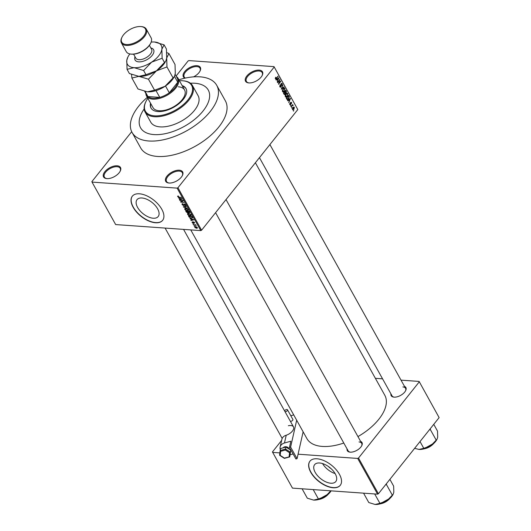 <?xml version="1.0" encoding="UTF-8"?>
<svg xmlns="http://www.w3.org/2000/svg" width="531" height="531" viewBox="0 0 531 531"><rect width="100%" height="100%" fill="white"/><g stroke="black" fill="none" stroke-linecap="round" stroke-linejoin="round"><path stroke-width="0.8" d="M117.132 165.791A9.691 5.018 150.9 0 1 120.232 171.115A9.691 5.018 150.9 0 1 106.904 178.622A9.691 5.018 150.9 0 1 106.758 178.608A9.691 5.018 150.9 0 1 104.899 171.632A9.691 5.018 150.9 0 1 117.132 165.791M120.086 171.394A9.04 4.686 -29.1 0 0 120.185 168.294A9.04 4.686 -29.1 0 0 117.066 166.701A9.04 4.686 -29.1 0 0 107.534 170.272A9.04 4.686 -29.1 0 0 104.388 177.088A9.04 4.686 -29.1 0 0 107.083 178.635M184.994 78.143A9.691 5.018 150.9 0 1 185.438 70.729A9.691 5.018 150.9 0 1 196.968 65.685A9.691 5.018 150.9 0 1 200.061 71.008A9.691 5.018 150.9 0 1 193.589 76.856M199.915 71.293A9.04 4.686 -29.1 0 0 200.021 68.187A9.04 4.686 -29.1 0 0 196.895 66.594A9.04 4.686 -29.1 0 0 187.37 70.165A9.04 4.686 -29.1 0 0 184.217 76.982A9.04 4.686 -29.1 0 0 185.365 78.064M259.128 70.099A9.691 5.018 150.9 0 1 262.221 75.422A9.691 5.018 150.9 0 1 248.893 82.929A9.691 5.018 150.9 0 1 248.747 82.922A9.691 5.018 150.9 0 1 246.888 75.94A9.691 5.018 150.9 0 1 259.128 70.099M262.075 75.707A9.04 4.686 -29.1 0 0 262.181 72.601A9.04 4.686 -29.1 0 0 259.055 71.008A9.04 4.686 -29.1 0 0 249.524 74.579A9.04 4.686 -29.1 0 0 246.377 81.396A9.04 4.686 -29.1 0 0 249.072 82.942M179.292 170.205A9.691 5.018 150.9 0 1 182.392 175.529A9.691 5.018 150.9 0 1 169.057 183.036A9.691 5.018 150.9 0 1 168.918 183.022A9.691 5.018 150.9 0 1 167.059 176.046A9.691 5.018 150.9 0 1 179.292 170.205M182.239 175.807A9.04 4.686 -29.1 0 0 182.345 172.701A9.04 4.686 -29.1 0 0 179.219 171.115A9.04 4.686 -29.1 0 0 169.694 174.686A9.04 4.686 -29.1 0 0 166.542 181.502A9.04 4.686 -29.1 0 0 169.236 183.049M330.846 483.223A13.54 7.195 -141.4 0 0 335.804 481.544A13.54 7.195 -141.4 0 0 332.884 470.506A13.54 7.195 -141.4 0 0 319.589 462.986A13.54 7.195 -141.4 0 0 314.631 464.658A13.54 7.195 -141.4 0 0 317.551 475.696A13.54 7.195 -141.4 0 0 330.846 483.223M333.143 487.757A19.375 10.295 -141.4 0 0 340.232 485.354A19.375 10.295 -141.4 0 0 336.05 469.557A19.375 10.295 -141.4 0 0 317.02 458.791A19.375 10.295 -141.4 0 0 309.931 461.193A19.375 10.295 -141.4 0 0 314.113 476.991A19.375 10.295 -141.4 0 0 333.143 487.757M309.998 461.107A19.375 10.295 -141.4 0 0 314.312 476.891A19.375 10.295 -141.4 0 0 333.276 487.584A19.375 10.295 -141.4 0 0 340.298 485.268M141.969 197.99A13.54 7.195 38.6 0 1 155.264 205.51A13.54 7.195 38.6 0 1 158.185 216.548A13.54 7.195 38.6 0 1 153.233 218.228A13.54 7.195 38.6 0 1 139.938 210.707A13.54 7.195 38.6 0 1 137.018 199.669A13.54 7.195 38.6 0 1 141.969 197.99M155.53 222.761A19.375 10.295 -141.4 0 0 162.619 220.358A19.375 10.295 -141.4 0 0 158.437 204.561A19.375 10.295 -141.4 0 0 139.407 193.795A19.375 10.295 -141.4 0 0 132.319 196.198A19.375 10.295 -141.4 0 0 136.494 211.995A19.375 10.295 -141.4 0 0 155.53 222.761M132.385 196.112A19.375 10.295 -141.4 0 0 136.699 211.896A19.375 10.295 -141.4 0 0 155.663 222.589A19.375 10.295 -141.4 0 0 162.685 220.272M360.609 441.367A8.396 4.348 150.9 0 1 361.77 445.648A8.396 4.348 150.9 0 1 350.214 452.16A8.396 4.348 150.9 0 1 350.095 452.153A8.396 4.348 150.9 0 1 347.068 448.907M361.618 445.934A7.753 4.016 -29.1 0 0 361.691 443.312A7.753 4.016 -29.1 0 0 359.016 441.951M404.483 386.356A8.396 4.348 150.9 0 1 405.644 390.637A8.396 4.348 150.9 0 1 394.088 397.148A8.396 4.348 150.9 0 1 393.969 397.135A8.396 4.348 150.9 0 1 390.935 393.889M405.492 390.922A7.753 4.016 -29.1 0 0 405.565 388.3A7.753 4.016 -29.1 0 0 402.89 386.933M147.286 97.365A48.447 25.096 -29.1 0 0 132.086 132.471A48.447 25.096 -29.1 0 0 148.826 140.994A48.447 25.096 -29.1 0 0 199.862 121.871A48.447 25.096 -29.1 0 0 216.741 85.352A48.447 25.096 -29.1 0 0 200.001 76.829A48.447 25.096 -29.1 0 0 178.894 79.776M132.086 132.471L140.682 147.923A48.447 25.096 -29.1 0 0 157.428 156.446A48.447 25.096 -29.1 0 0 208.464 137.317A48.447 25.096 -29.1 0 0 225.343 100.797L216.741 85.352M190.748 229.896L306.898 438.586A44.571 23.085 -29.1 0 0 322.304 446.425A44.571 23.085 -29.1 0 0 343.796 443.033M153.944 134.582A38.756 20.078 -29.1 0 0 194.777 119.276A38.756 20.078 -29.1 0 0 208.278 90.064A38.756 20.078 -29.1 0 0 194.884 83.248A38.756 20.078 -29.1 0 0 190.423 83.228A38.756 20.078 -29.1 0 1 194.884 83.248A38.756 20.078 -29.1 0 1 208.278 90.064A38.756 20.078 -29.1 0 1 194.777 119.276A38.756 20.078 -29.1 0 1 153.944 134.582A38.756 20.078 -29.1 0 1 140.549 127.759A38.756 20.078 -29.1 0 0 153.944 134.582M92.016 182.087L115.658 224.567L200.771 230.613L177.122 188.127L92.016 182.087L91.876 181.622L131.688 131.701M176.08 76.039L188.08 60.985L188.903 60.594L274.016 66.634L297.798 109.578L274.016 66.634M292.535 109.585L292.953 107.601L294.333 107.328L293.928 109.286L292.535 109.585L292.986 109.917M293.875 106.996L294.333 107.328L293.278 107.255M291.161 107.023L292.727 104.534L292.621 105.191L293.198 105.583L292.448 105.503L291.161 107.023M292.223 105.165L292.714 105.138M293.198 105.583L291.977 105.47M289.787 104.647L289.926 103.2L290.045 104.361L290.543 104.434L290.696 102.31L291.579 102.383L291.479 103.718L290.902 102.569L290.762 104.687L289.767 104.62M289.66 104.335L290.543 104.434M290.696 102.31L291.579 102.383L290.689 102.317M291.333 102.702L290.55 102.549M286.773 99.144L286.275 98.242L288.658 95.248L289.368 96.649L288.625 98.793L287.364 99.642L286.773 99.144L287.497 99.178M283.992 94.146L283.461 93.197L285.851 90.204L286.382 91.159L286.255 92.752L285.565 93.051L285.213 94.206L284.516 94.618L283.992 94.146M285.067 92.673L286.255 92.752L285.233 93.025M281.251 89.221L282.963 85.013L281.437 88.697L283.999 86.865L284.171 87.19L281.251 89.221M277.6 82.663L279.817 79.365L278.808 83.387L280.72 80.984L280.892 81.296L278.503 84.29L279.512 80.267L277.6 82.663M275.304 78.11L275.775 77.207L275.689 78.469L276.054 78.575L278.038 76.159L276.585 78.502L275.397 78.8L275.304 78.11M275.284 78.442L276.054 78.575M275.775 79.092L275.397 78.8M177.122 188.127L177.945 187.735L201.588 230.215L297.798 109.578M177.945 187.735L274.149 67.098M276.166 80.088L275.987 79.769L278.894 77.705L277.235 82.006L277.62 80.526L277.029 79.458L276.166 80.088M279.844 86.792L280.089 84.761L280.142 86.473L280.899 86.58L281.125 83.613L282.266 83.666L282.067 85.484L281.994 84.024L281.098 84.329L281.072 86.885L280.408 87.25L279.844 86.792L281.072 86.885M279.698 86.44L280.899 86.58M281.749 83.254L282.266 83.666L281.145 83.586M281.994 84.024L280.945 83.905M282.917 92.002L283.381 92.036L282.532 91.611L282.412 90.263L283.063 88.929L284.364 88.1L284.981 88.544L284.41 91.266L283.142 92.055M285.731 97.047L286.196 97.08L285.339 96.662L285.22 95.308L285.87 93.98L287.171 93.144L287.789 93.589L287.218 96.31L285.95 97.1M287.696 100.804L287.517 100.485L290.424 98.421L288.764 102.722L289.149 101.235L288.559 100.173L287.696 100.804M290.669 106.14L290.842 105.41L290.669 106.14M291.844 108.251L292.01 107.514L291.844 108.251M293.457 111.145L293.623 110.415L293.457 111.145M194.12 226.093L194.598 226.126L194.12 226.093L194.346 225.814M192.945 223.989L193.423 224.022L192.945 223.989L193.171 223.704M189.979 218.646L193.842 219.821L191.041 220.564L190.861 220.239L191.718 220.046L190.151 218.433M187.635 213.615L188.618 213.396L191.041 214.703L191.08 215.48L189.979 215.765L188.605 215.374L187.602 214.458L187.562 213.694M184.828 208.57L185.81 208.344L188.233 209.659L188.273 210.435L187.171 210.721L185.797 210.329L184.795 209.413L184.755 208.65M182.113 204.594L182.04 203.838L182.677 203.658L182.518 204.647L183.441 205.311L184.111 203.844L185.518 204.78L185.034 205.636L185.133 204.76L184.27 204.15L183.613 205.616L182.113 204.594L182.412 204.216M182.89 203.964L182.518 204.647M183.441 205.311L184.111 203.844M185.591 205.47L185.034 205.636L185.591 204.933M184.815 205.324L185.332 204.508M184.151 205.212L183.613 205.616L184.111 204.993M178.449 197.93L182.312 199.105L179.511 199.848L179.332 199.53L180.188 199.331L178.622 197.718M177.633 196.138L178.336 196.012L178.064 196.649L178.502 196.994L181.443 197.539L179.173 197.379L177.666 196.603L178.144 196.005M178.555 196.324L178.064 196.649M179.883 200.506L183.056 200.439L183.241 200.764L181.277 201.873L184.131 202.371L180.786 202.132L180.6 201.8L182.558 200.698L180.102 200.227M183.527 207.063L183.361 206.758L186.202 206.088L186.381 206.406L183.826 206.917L187.41 208.265L183.527 207.063L183.865 206.639M186.275 211.988L185.744 211.039L189.089 211.278L189.62 212.234L189.248 213.017L188.366 212.632L187.775 212.997L186.275 211.988L186.494 211.716M189.315 212.626L189.72 212.427M188.492 212.473L187.775 212.997L188.332 212.3M192.587 217.664L191.392 218.268L189.056 216.987L188.551 216.084L191.897 216.323L192.514 218.015M192.507 221.885L192.049 222.449L192.414 221.759L192.414 222.496L193.018 222.94L193.483 221.872L194.565 222.615L194.266 223.279L193.709 222.184L193.251 223.246L192.049 222.449L192.414 221.759M192.634 222.064L192.414 222.496M193.696 221.912L193.165 222.582L193.483 221.872M194.565 222.615L194.266 223.279L194.651 222.801M194.054 222.967L194.406 222.376M193.616 222.608L193.251 223.246L193.649 222.755M193.437 224.865L195.7 224.732L196.151 225.688L195.229 225.044L193.437 224.865L193.662 224.586M195.415 226.611L194.797 227.381L195.581 226.618L197.32 227.56L196.563 228.33L194.797 227.381L194.771 226.803M197.32 227.56L197.346 228.144M144.147 108.981A38.756 20.078 -29.1 0 0 140.549 127.759L140.549 127.759A38.756 20.078 -29.1 0 1 144.147 108.981M281.642 440.398L272.449 451.927L292.468 488.115L377.581 494.155L357.695 458.432L358.511 458.041L378.397 493.764L439.124 417.612L419.105 381.431L439.124 417.612M358.511 458.041L419.238 381.889M375.377 378.324L382.559 378.835M401.031 380.143L419.105 381.431M272.582 452.392L279.857 452.903M298.07 454.197L357.695 458.432M357.947 436.588A44.571 23.085 -29.1 0 0 384.789 395.237L255.391 162.751M378.397 493.764L377.581 494.155M259.453 157.661L392.024 395.834A7.753 4.016 -29.1 0 0 394.287 397.155M215.579 212.672L348.15 450.852A7.753 4.016 -29.1 0 0 350.42 452.173M201.588 230.215L200.771 230.613M322.569 463.57A13.54 7.195 -141.4 0 0 335.094 473.559M331.019 468.601A8.576 4.56 38.6 0 1 328.317 466.444M179.87 199.404L179.511 199.848M181.177 198.753L180.042 198.402L180.52 199.258L181.887 198.939L181.35 198.541M181.927 201.05L181.277 201.873M181.41 201.342L180.786 202.132M184.27 203.864L183.985 204.223M184.091 206.586L183.826 206.917M185.087 209.048L184.795 209.413M187.689 210.336L187.841 209.632L185.976 208.656L185.186 209.44L187.005 210.415L187.689 210.336L188.04 209.38M185.578 208.338L185.186 209.44M188.87 211.557L187.868 211.484L189.023 212.705L189.089 211.278M189.023 212.705L189.388 211.816M187.476 211.457L186.308 211.371L187.602 212.692L187.702 211.179M188.04 211.789L187.602 212.692M187.894 214.099L187.602 214.458M190.503 215.38L190.649 214.677L188.784 213.701L187.994 214.484L189.819 215.46L190.503 215.38L190.848 214.431M188.386 213.389L187.994 214.484M191.678 216.602L189.116 216.422L190.337 217.783L191.226 217.962L192.156 217.584L191.897 216.323M192.414 217.259L192.096 217.783L192.454 217.332M191.399 220.119L191.041 220.564M192.707 219.469L191.572 219.117L192.049 219.967L193.417 219.655L192.879 219.257M195.494 224.713L195.229 225.044M196.835 227.985L196.563 228.33M196.364 228.025L196.968 227.534L195.753 226.923L195.149 227.414L196.364 228.025L197.14 227.314M195.959 226.671L195.149 227.414M275.596 77.446L275.974 77.473M277.813 76.437L278.204 76.464M278.496 77.991L279.08 78.03M276.478 79.424L277.029 79.458M278.224 78.628L277.368 79.212L277.839 80.068L278.748 78.203L277.653 78.588M276.824 79.179L277.368 79.212M278.251 78.17L278.748 78.203M277.348 80.035L277.839 80.068M279.578 79.663L280.003 79.69M280.501 81.263L280.892 81.296M279.12 80.241L279.512 80.267M279.923 85.006L280.288 85.033M281.032 85.677L281.384 85.703M283.6 87.15L284.171 87.19M283.527 88.438L284.981 88.544M283.992 91.232L284.41 91.266M282.386 91.232L284.244 90.947L284.716 90.137L284.702 88.896L283.454 88.498M284.702 88.896L283.229 89.241L282.804 91.259L283.269 91.591L282.492 91.531M282.857 89.215L283.229 89.241M285.89 91.12L286.382 91.159M283.979 94.12L285.213 94.206M285.744 90.861L285.028 91.757L285.552 92.626L286.043 92.494L286.043 91.392L285.353 90.834M284.636 91.724L285.028 91.757M285.021 92.586L286.043 92.494M284.749 92.102L283.912 93.157L284.483 94.087L285.041 93.901L285.087 92.713L284.357 92.075M283.521 93.124L283.912 93.157M283.939 94.047L285.041 93.901M283.786 93.768L284.277 93.808M286.335 93.483L287.789 93.589M286.8 96.284L287.218 96.31M285.193 96.277L287.059 95.992L287.523 95.188L287.51 93.941L286.269 93.549M287.51 93.941L286.036 94.292L285.618 96.31L286.076 96.635L285.3 96.582M285.665 94.266L286.036 94.292M288.944 96.622L289.368 96.649M288.214 98.766L288.625 98.793M288.552 95.905L286.72 98.202L287.809 99.091L289.05 96.947L288.16 95.879M286.328 98.175L286.72 98.202M286.534 98.72L287.809 99.091M290.032 98.706L290.61 98.746M288.008 100.133L288.559 100.173M289.753 99.343L288.897 99.928L289.375 100.784L290.284 98.919L289.183 99.304M288.353 99.888L288.897 99.928M289.78 98.885L290.284 98.919M288.877 100.751L289.375 100.784M289.793 103.445L290.132 103.465M290.47 102.828L290.815 102.855M290.616 105.689L291.008 105.715M292.501 104.813L292.893 104.846M291.665 105.861L292.057 105.895M291.791 107.793L292.183 107.82M293.504 109.26L293.928 109.286M292.415 109.253L293.736 109.001L294.081 107.634L293.132 107.395M294.081 107.634L293.125 107.906L293.059 109.466L292.462 109.419M292.754 107.879L293.125 107.906M293.404 110.694L293.796 110.72M150.538 103.2A20.025 10.374 -29.1 0 0 151.01 108.032A20.025 10.374 -29.1 0 0 157.926 111.556A20.025 10.374 -29.1 0 0 179.02 103.645A20.025 10.374 -29.1 0 0 186.003 88.551A20.025 10.374 -29.1 0 0 182.14 85.604M150.804 103.678A20.025 10.374 -29.1 0 0 151.149 108.271M147.824 98.328A26.484 13.72 -29.1 0 0 146.052 101.282A26.484 13.72 -29.1 0 0 154.514 115.831A26.484 13.72 -29.1 0 0 187.967 99.855A26.484 13.72 -29.1 0 0 182.876 80.785A26.484 13.72 -29.1 0 0 182.491 80.752A26.484 13.72 -29.1 0 0 179.432 80.739M182.876 80.785L183.494 80.838A27.127 14.052 150.9 0 1 192.474 85.584A27.127 14.052 150.9 0 1 183.022 106.034A27.127 14.052 150.9 0 1 154.441 116.74A27.127 14.052 150.9 0 1 145.069 111.968A27.127 14.052 150.9 0 1 145.773 101.839L146.052 101.282M145.069 111.968L150.711 122.103A27.127 14.052 -29.1 0 0 160.083 126.882A27.127 14.052 -29.1 0 0 188.664 116.17A27.127 14.052 -29.1 0 0 198.116 95.719L192.474 85.584M178.323 86.799A18.087 9.372 150.9 0 1 184.576 89.978A18.087 9.372 150.9 0 1 178.27 103.611A18.087 9.372 150.9 0 1 159.22 110.753A18.087 9.372 150.9 0 1 152.968 107.567L146.523 95.985A18.087 9.372 150.9 0 1 145.879 93.502M186.129 88.796A20.025 10.374 -29.1 0 0 182.412 86.088M302.086 488.799L307.31 498.184L313.509 500.069A13.003 6.737 -29.1 0 0 313.702 500.083A13.003 6.737 -29.1 0 0 325.47 496.372L318.421 498.974L313.702 500.083M313.197 489.582L318.421 498.974M330.846 490.763L325.47 496.372A13.003 6.737 -29.1 0 0 331.112 490.856M144.691 91.372L146.815 95.188A17.437 9.034 -29.1 0 0 147.95 96.556L159.785 97.392A17.437 9.034 -29.1 0 0 169.309 92.812A17.437 9.034 -29.1 0 0 174.965 87.622A17.437 9.034 -29.1 0 0 177.752 82.232A17.437 9.034 -29.1 0 0 177.294 78.223L175.13 74.34M176.352 76.537A18.087 9.372 150.9 0 1 178.124 78.396A18.087 9.372 150.9 0 1 175.715 88.139A18.087 9.372 150.9 0 1 159.552 98.388A18.087 9.372 150.9 0 1 146.523 95.985M165.506 85.982L169.309 92.812L177.752 82.232L174.44 76.285M145.122 91.471L147.95 96.556A17.437 9.034 -29.1 0 0 159.785 97.392L156.014 90.622M385.552 484.79L386.482 484.617L386.382 483.748M363.576 493.16L368.799 502.552L375.005 504.437A13.003 6.737 -29.1 0 0 375.191 504.45A13.003 6.737 -29.1 0 0 386.96 500.74L379.911 503.342L375.191 504.45M374.687 493.949L379.911 503.342M392.336 495.124L386.96 500.74A13.003 6.737 -29.1 0 0 393.079 494.374L392.336 495.124L386.482 484.617M389.88 479.36L393.644 486.124L393.829 492.124L393.298 493.943M418.82 449.412A13.003 6.737 -29.1 0 0 418.879 449.418A13.003 6.737 -29.1 0 0 419.065 449.438A13.003 6.737 150.9 0 0 430.833 445.721A13.003 6.737 -29.1 0 0 435.553 441.507A13.003 6.737 -29.1 0 0 436.953 439.356L430.833 445.721L423.784 448.33L419.065 449.438L414.618 448.343M420.021 441.566L423.784 448.33M429.426 429.771L430.356 429.599L436.21 440.113M430.356 429.599L430.256 428.736M433.754 424.349L437.517 431.106L437.697 437.113L437.172 438.925M141.346 26.603A14.211 7.361 150.9 0 1 141.551 26.623A14.211 7.361 150.9 0 1 146.257 29.105A14.211 7.361 150.9 0 1 141.306 39.818A14.211 7.361 150.9 0 1 126.338 45.427A14.211 7.361 150.9 0 1 121.426 42.925L126.259 51.62A14.211 7.361 -29.1 0 0 130.965 54.102A14.211 7.361 -29.1 0 0 131.17 54.116A14.211 7.361 -29.1 0 0 150.724 43.104L150.446 43.655A13.567 7.029 150.9 0 1 131.781 54.175A13.567 7.029 150.9 0 1 131.588 54.155A13.567 7.029 150.9 0 1 131.389 54.135M140.735 26.55A13.567 7.029 -29.1 0 0 122.07 37.064A13.567 7.029 -29.1 0 0 126.411 44.518A13.567 7.029 -29.1 0 0 143.543 36.334A13.567 7.029 -29.1 0 0 140.934 26.563A13.567 7.029 -29.1 0 0 140.735 26.55M121.426 42.925A14.211 7.361 150.9 0 1 121.791 37.621L122.07 37.064M131.535 74.446L131.887 78.017L137.994 88.989L147.24 91.79A19.375 10.036 150.9 0 1 147.193 91.79M154.554 90.164L147.518 91.817A19.375 10.036 -29.1 0 0 165.061 86.281L154.554 90.164L148.454 79.199L156.466 70.835L166.966 66.952L173.073 77.918L165.061 86.281A19.375 10.036 -29.1 0 0 174.188 76.796L173.073 77.918M131.887 78.017L138.923 76.364L148.454 79.199M166.966 66.952L166.694 57.998L168.918 53.525L175.024 64.497L175.296 73.444L174.507 76.152M168.918 53.525L166.78 52.615M156.466 70.835A19.375 10.036 -29.1 0 0 165.586 61.344L156.466 70.835L145.959 74.712L138.923 76.364A19.375 10.036 -29.1 0 0 156.466 70.835M138.571 76.338A19.375 10.036 -29.1 0 0 138.644 76.345A19.375 10.036 -29.1 0 0 138.923 76.364L138.644 76.345M138.923 76.364L129.391 73.537L127.048 69.329L134.084 67.676A19.375 10.036 -29.1 0 0 151.627 62.14A19.375 10.036 -29.1 0 0 161.862 49.31A19.375 10.036 -29.1 0 0 154.84 42.035A19.375 10.036 -29.1 0 0 154.554 42.009A19.375 10.036 -29.1 0 0 151.162 42.102M129.883 53.943A19.375 10.036 -29.1 0 0 127.891 57.029A19.375 10.036 -29.1 0 0 126.783 60.381A19.375 10.036 -29.1 0 0 134.084 67.676L143.616 70.504L151.627 62.14L162.134 58.257L161.862 49.31L164.086 44.836L166.429 49.044L166.694 57.998L165.911 60.7M164.086 44.836L154.554 42.009M127.891 57.029L126.783 60.381L127.048 69.329M162.134 58.257L164.471 62.472M143.616 70.504L145.959 74.712M150.724 43.104A14.211 7.361 -29.1 0 0 151.096 37.794L146.257 29.105M289.09 449.08A3.232 2.509 -167.3 0 0 284.603 446.863A3.232 2.509 -167.3 0 0 283.129 447.832M284.988 411.605A1.613 0.836 -29.1 0 0 285.864 411.578A1.613 0.836 -29.1 0 0 287.497 409.799A1.613 0.836 -29.1 0 0 286.309 409.587A1.613 0.836 -29.1 0 0 284.636 410.981M290.357 421.262A1.613 0.836 -29.1 0 0 291.234 421.229A1.613 0.836 -29.1 0 0 292.873 419.45L287.497 409.799M280.302 449.784A7.753 6.014 12.7 0 1 280.129 447.082A7.753 6.014 12.7 0 1 284.463 442.993L290.849 441.215L289.455 447.401L295.9 458.983L297.061 458.658L290.616 447.075L289.455 447.401M293.112 453.972L290.915 454.582A7.753 6.014 12.7 0 1 290.245 454.742M288.366 425.736A7.753 4.016 150.9 0 1 293.484 426.878A7.753 4.016 150.9 0 1 293.676 428.703A7.753 4.016 150.9 0 1 286.222 435.241L285.645 435.433A7.753 6.014 12.7 0 0 281.881 439.336L280.129 447.082M296.683 420.227L290.616 447.075M290.802 415.733L293.729 414.917M303.135 431.816L297.061 458.658M279.591 455.167L280.58 448.542L285.943 447.049L285.333 450.009L280.64 451.317L280.129 450.534L285.492 449.034L290.324 452.153L290.769 450.162L285.943 447.049M280.64 451.317L280.176 455.352L284.404 458.08L289.793 456.76L289.096 456.766L289.561 452.737L290.324 452.153L289.793 456.76L290.769 450.162M280.176 455.352L279.598 455.14L280.176 455.352L279.598 455.14L280.122 450.587M184.23 203.858L183.646 204.594M184.576 206.473L184.284 206.838M276.173 78.469L276.585 78.502M280.859 84.987L281.211 85.013M284.855 92.294L285.353 92.328M288.645 96.078L289.143 96.111M290.49 103.299L290.908 103.326M319.649 499.206A9.691 5.018 -29.1 0 0 327.627 494.766M328.304 494.162A9.299 4.819 150.9 0 1 318.779 499.465M381.139 503.567A9.691 5.018 -29.1 0 0 389.117 499.127M389.8 498.529A9.299 4.819 150.9 0 1 380.269 503.833M425.012 448.556A9.691 5.018 -29.1 0 0 432.984 444.115M433.668 443.518A9.299 4.819 150.9 0 1 424.143 448.821M150.831 47.949A10.593 5.489 150.9 0 1 151.806 55.828A10.593 5.489 150.9 0 1 138.724 61.861A10.593 5.489 150.9 0 1 135.027 56.744M133.593 54.162L135.777 58.085A9.04 4.686 -29.1 0 0 138.896 59.671A9.04 4.686 -29.1 0 0 148.428 56.107A9.04 4.686 -29.1 0 0 151.574 49.29L149.397 45.367M286.222 435.241L284.463 442.993M289.561 452.737L285.333 450.009M178.051 196.41L178.35 196.032M182.465 204.096L182.744 203.751M183.706 205.231L184.058 204.787M185.193 205.212L185.525 204.793M187.861 210.21L188.259 209.718M187.934 212.599L188.259 212.188M190.675 215.261L191.067 214.763M194.266 222.894L194.532 222.555M196.981 227.892L197.286 227.507M195.142 227.056L195.494 226.611M275.894 78.621L275.31 78.575M280.521 86.785L279.817 86.739M281.642 83.732L281.065 83.686M285.718 92.699L285.054 92.653M284.643 94.146L283.966 94.1M290.298 104.574L289.727 104.534M291.081 102.476L290.603 102.443M292.647 105.43L292.043 105.39M328.755 493.744L318.182 499.625M165.095 228.078L282.18 438.44M183.567 229.392L293.484 426.878M361.691 443.312L226.027 199.57M269.901 144.558L405.565 388.3M178.124 78.396L184.576 89.978M390.245 498.105L379.672 503.992M423.546 448.974L434.119 443.093M131.588 54.155L130.965 54.102M140.934 26.563L141.551 26.623M289.641 456.912L284.39 458.379L279.678 455.339"/></g></svg>
